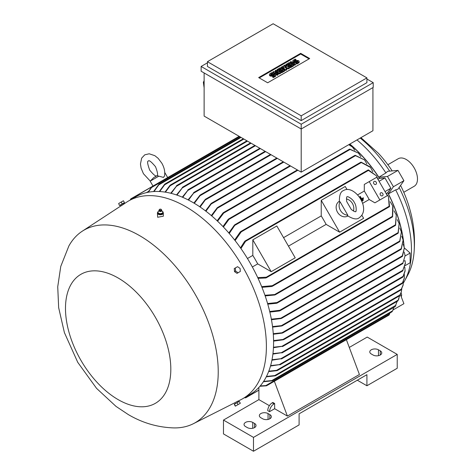 <?xml version="1.0" encoding="UTF-8"?>
<svg xmlns="http://www.w3.org/2000/svg" width="475" height="475" viewBox="0 0 475 475"><rect width="100%" height="100%" fill="white"/><g stroke="black" fill="none" stroke-linecap="round" stroke-linejoin="round"><path stroke-width="0.71" d="M158.828 176.16L150.165 181.159L153.775 177.537L157.035 175.655L163.465 177.412L164.528 175.982C165.211 171.813 164.297 167.533 161.785 163.127L158.133 158.323L154.85 155.681L149.192 153.781L144.762 154.826L141.651 158.139L140.463 163.988L141.111 168.15L143.444 173.719L150.225 181.064M351.316 209.523L346.697 201.525C346.429 198.033 346.572 196.466 347.118 196.816L347.118 196.816C347.498 195.86 353.234 199.346 354.326 202.546C356.778 205.622 356.363 212.729 355.603 211.518C355.633 212.165 354.207 211.5 351.316 209.523M403.406 282.981A98.669 56.964 -120 0 0 404.688 280.772L407.787 275.055A95.059 54.886 -120 0 0 413.903 253.965A95.059 54.886 -120 0 0 414.331 245.427A95.059 54.886 -120 0 0 399.131 187.488M389.69 171.137A95.059 54.886 -120 0 0 360.228 138.065M393.413 186.746L403.916 180.684L397.931 189.198L395.687 189.852L388.425 193.842L393.413 186.746L387.469 176.457L378.836 177.228L385.92 172.936A98.669 56.964 -120 0 0 356.974 139.941M385.92 172.936L387.606 171.321L397.973 170.394L403.916 180.684M404.688 280.772A98.669 56.964 -120 0 0 411.481 250.016A98.669 56.964 -120 0 0 395.687 189.852M413.903 253.965C415.298 239.828 414.188 225.827 410.572 211.957L408.951 206.221A82.757 47.779 -120 0 0 400.573 185.44M392.19 170.911A82.757 47.779 -120 0 0 378.379 153.265L360.941 137.649M404.106 246.608A99.305 57.333 -120 0 0 388.425 193.842M273.582 340.587L284.098 339.328L283.314 339.779L273.588 341.109M193.877 203.045L199.892 195.29L200.676 194.833L194.322 203.312M237.791 401.262L240.878 399.701A114.16 65.912 -120 0 0 242.749 398.691L249.951 394.535A114.16 65.912 -120 0 0 267.449 303.056A114.16 65.912 -120 0 0 192.874 202.457A114.16 65.912 -120 0 0 135.797 196.804L128.594 200.961A114.16 65.912 -120 0 0 126.783 202.077L123.886 203.971M242.749 398.691A114.16 65.912 -120 0 0 260.247 307.212A114.16 65.912 -120 0 0 185.672 206.619A114.16 65.912 -120 0 0 128.594 200.961M405.347 263.607L402.628 270.892L405.347 263.174L405.027 260.591L404.338 260.983M402.966 270.702L402.628 270.892M158.038 211.998A2.969 1.716 0 0 0 157.403 213.061L157.658 217.259L163.341 216.22L163.341 213.061A2.969 1.716 0 0 0 163.085 212.361A2.969 1.716 0 0 0 162.836 212.099M123.654 204.197L121.054 205.859L120.567 205.01L119.92 205.378L124.147 202.938L123.506 203.312L123.933 204.054M139.608 235.636A111.186 64.196 -120 0 0 82.252 231.212A111.186 64.196 -120 0 0 68.875 245.955L60.764 266.41L57.73 286.787L58.663 307.699L64.392 332.589L77.752 362.342L96.562 388.36L116.019 406.392L128.416 414.645C142.571 422.97 157.742 427.393 173.927 427.916A111.186 64.196 -120 0 0 193.378 423.7A111.186 64.196 -120 0 0 212.723 335.249A111.186 64.196 -120 0 0 139.608 235.636M118.15 399.623A74.48 42.999 -120 0 0 170.816 369.212A74.48 42.999 -120 0 0 118.15 278A74.48 42.999 -120 0 0 65.485 308.406A74.48 42.999 -120 0 0 118.15 399.623M235.386 402.456L237.482 401.351M120.567 205.01L123.506 203.312M157.403 213.061A2.969 1.716 0 0 0 157.658 213.756A2.969 1.716 0 0 0 160.989 214.736A2.969 1.716 0 0 0 163.341 213.061M376.212 182.222A1.698 1.383 -120 0 1 375.856 184.389A1.698 1.383 -120 0 1 373.807 183.611A1.698 1.383 -120 0 1 374.163 181.444A1.698 1.383 -120 0 1 376.212 182.222M382.791 193.616A1.698 1.383 -120 0 1 382.434 195.783A1.698 1.383 -120 0 1 380.386 195.005A1.698 1.383 -120 0 1 380.736 192.838A1.698 1.383 -120 0 1 382.791 193.616M347.825 216.006L347.736 216.06A8.485 6.929 -120 0 1 337.488 212.177A8.485 6.929 -120 0 1 339.245 201.358L339.34 201.305M347.765 215.122L347.439 215.703C353.02 219.118 356.945 219.806 359.213 217.764L359.213 217.764C371.984 208.733 354.071 183.902 343.508 190.564L343.508 190.57C340.605 191.508 339.239 195.255 339.405 201.792L340.076 201.798L347.765 215.122A8.485 6.929 -120 0 1 340.456 210.461A8.485 6.929 -120 0 1 340.076 201.798M238.877 401.66L234.65 404.1M119.92 205.378L124.147 202.938M159.345 211.185A1.122 0.647 0 0 0 159.422 211.262A1.122 0.647 0 0 0 161.322 211.262L161.737 210.544A1.377 0.796 0 0 0 161.749 210.389A1.377 0.796 0 0 0 161.726 210.283M162.533 213.222L162.848 211.494M159.944 213.797L162.693 213.091M157.783 212.794L160.217 213.815M159.018 210.283A1.377 0.796 0 0 0 158.994 210.389A1.377 0.796 0 0 0 159.006 210.544A1.377 0.796 0 0 0 159.113 210.769A1.377 0.796 0 0 0 160.568 211.232A1.377 0.796 0 0 0 161.737 210.544M159.499 209.439L159.131 209.92A1.354 0.784 0 0 0 159.024 210.182A1.354 0.784 0 0 0 159.137 210.556A1.354 0.784 0 0 0 160.698 210.995A1.354 0.784 0 0 0 161.72 210.182A1.354 0.784 0 0 0 161.613 209.92A1.354 0.784 0 0 0 161.607 209.92L161.245 209.439A0.956 0.552 0 0 0 160.372 209.113A0.956 0.552 0 0 0 159.499 209.439A0.956 0.552 0 0 0 159.499 209.891A0.956 0.552 0 0 0 160.758 210.17A0.956 0.552 0 0 0 161.245 209.439L161.245 209.439M403.78 192.28L414.188 186.271A15.912 9.185 -120 0 0 416.628 173.518A15.912 9.185 -120 0 0 406.232 159.493A15.912 9.185 -120 0 0 398.276 158.703L387.867 164.718M269.45 74.427A1.858 1.075 0 0 1 269.996 73.667L271.831 72.61L272.62 73.061L270.78 74.124A0.742 0.427 0 0 0 270.566 74.427A0.742 0.427 0 0 0 271.023 74.824A0.742 0.427 0 0 0 271.831 74.729L272.62 74.272A1.858 1.075 0 0 1 274.645 74.041A1.858 1.075 0 0 1 275.791 75.032L275.791 75.727A1.858 1.075 180 0 1 275.245 76.481L273.404 77.544L272.62 77.093L272.62 76.398L274.455 75.335A0.742 0.427 0 0 0 274.675 75.032A0.742 0.427 0 0 0 274.217 74.634A0.742 0.427 0 0 0 273.404 74.729L272.62 75.187L272.62 75.875A1.858 1.075 180 0 1 270.596 76.107A1.858 1.075 180 0 1 269.45 75.121L269.45 74.427A1.858 1.075 0 0 0 270.596 75.418A1.858 1.075 0 0 0 272.62 75.187M275.791 75.032A1.858 1.075 0 0 1 275.245 75.792L273.404 76.849L272.62 76.398M280.232 67.753L284.697 70.336L281.544 72.153L280.761 71.695L283.124 70.336L282.073 69.724L279.971 70.941L279.181 70.484L281.283 69.273L280.232 68.667L277.869 70.027L277.085 69.576L280.232 67.753M289.162 62.599L293.627 65.176L290.474 66.999L289.685 66.542L292.048 65.176L290.997 64.57L288.901 65.787L288.111 65.33L290.213 64.119L289.162 63.513L286.799 64.873L286.009 64.422L289.162 62.599M292.82 60.937A1.858 1.075 0 0 1 293.36 60.177L295.201 59.114L295.99 59.571L294.15 60.628A0.742 0.427 0 0 0 293.93 60.937A0.742 0.427 0 0 0 294.393 61.328A0.742 0.427 0 0 0 295.201 61.239L295.99 60.782A1.858 1.075 0 0 1 298.009 60.551A1.858 1.075 0 0 1 299.155 61.542L299.155 62.231A1.858 1.075 180 0 1 298.615 62.991L296.774 64.054L295.99 63.597L295.99 62.902L297.825 61.845A0.742 0.427 0 0 0 298.045 61.542A0.742 0.427 0 0 0 297.587 61.144A0.742 0.427 0 0 0 296.774 61.239L295.99 61.691L295.99 62.385A1.858 1.075 180 0 1 293.966 62.617A1.858 1.075 180 0 1 292.82 61.625L292.82 60.937A1.858 1.075 0 0 0 293.966 61.922A1.858 1.075 0 0 0 295.99 61.691M299.155 61.542A1.858 1.075 0 0 1 298.615 62.296L296.774 63.359L295.99 62.902M290.997 61.542L295.462 64.119L294.678 64.57L290.213 61.993L290.997 61.542M284.958 65.028L289.423 67.604L288.373 68.21L284.828 67.076L286.799 69.118L285.748 69.724L281.283 67.147L282.073 66.696L284.305 67.984L282.857 66.239L283.385 65.936L286.401 66.773L284.175 65.485L284.958 65.028M276.034 70.181L280.493 72.758L279.71 73.215L275.114 72.378L278.13 74.124L277.347 74.575L272.882 71.998L273.671 71.547L278.267 72.378L275.245 70.638L276.034 70.181M274.378 75.382A0.742 0.427 0 0 0 273.404 75.424L272.62 75.875M273.404 76.849L273.404 77.544M272.62 73.061L272.62 73.756L270.863 74.771M277.869 70.027L277.869 70.722L277.085 70.27L277.085 69.576M280.232 68.667L280.232 69.356L277.869 70.722M280.683 69.617L280.232 69.356M279.181 70.484L279.181 71.179L279.971 71.63L279.971 70.941M282.073 69.724L282.073 70.419L279.971 71.63M282.524 70.68L282.073 70.419M280.761 71.695L280.761 72.39L281.544 72.847L281.544 72.153M284.697 70.336L284.697 71.024L281.544 72.847M286.799 64.873L286.799 65.568L286.009 65.117L286.009 64.422M289.162 63.513L289.162 64.202L286.799 65.568M289.613 64.463L289.162 64.202M288.111 65.33L288.111 66.025L288.901 66.476L288.901 65.787M290.997 64.57L290.997 65.265L288.901 66.476M291.448 65.526L290.997 65.265M289.685 66.542L289.685 67.236L290.474 67.693L290.474 66.999M293.627 65.176L293.627 65.871L290.474 67.693M297.748 61.892A0.742 0.427 0 0 0 296.774 61.928L295.99 62.385M296.774 63.359L296.774 64.054M295.99 59.571L295.99 60.26L294.233 61.275M294.678 64.57L294.678 65.265L290.213 62.688L290.213 61.993M295.462 64.119L295.462 64.808L294.678 65.265M284.175 65.485L284.175 66.156M282.857 66.239L283.201 67.349M281.283 67.147L281.283 67.842L285.748 70.419L285.748 69.724M286.799 69.118L286.799 69.813L285.748 70.419M288.373 68.21L288.373 68.905L285.796 68.073M289.423 67.604L289.423 68.299L288.373 68.905M276.515 72.063L275.245 71.327L275.245 70.638M272.882 71.998L272.882 72.693L277.347 75.27L277.347 74.575M278.13 74.124L278.13 74.818L277.347 75.27M279.71 73.215L279.71 73.904L276.866 73.388M280.493 72.758L280.493 73.453L279.71 73.904M259.267 77.936L300.675 54.025L309.077 58.876M267.668 82.787L258.667 77.585L300.675 53.331L309.682 58.532L267.668 82.787M300.675 53.331L300.675 54.025M118.661 203.514L119.468 205.497L118.661 203.514L121.161 202.065L123.417 200.765L124.474 202.605L122.223 203.906L121.161 202.065M240.077 268.417L240.332 271.451L238.082 272.751L235.576 271.017L235.321 267.977L237.571 266.677L240.077 268.417M238.082 404.575L240.332 403.275L239.269 401.434L237.019 402.735L238.082 404.575L235.321 406.167L234.258 404.326L235.576 406.018M273.143 23.75L207.427 61.691L301.203 115.835L366.92 77.888L273.143 23.75M158.211 211.209L157.896 212.937M159.143 210.912L158.193 211.28M162.551 213.109L162.836 211.559L161.595 210.918M119.718 205.348L122.223 203.906M235.576 271.017L234.513 271.629L234.258 268.589L235.321 267.977M234.513 271.629L237.019 273.368L238.082 272.751M237.019 402.735L234.513 404.183M207.427 61.691L207.427 66.458L301.203 120.597L301.203 115.835M366.92 77.888L366.92 82.656L301.203 120.597M157.908 212.824L157.908 213.518L160.093 214.433L160.093 213.738M162.551 213.803L160.093 214.433M346.418 198.983A8.485 6.929 -120 0 1 353.376 211.037M207.427 62.819L201.127 66.458L301.203 124.236L373.219 82.656L366.92 79.016M204.125 80.667L203.359 82.347L204.125 87.81M201.127 66.458L201.127 71.22L301.203 128.998L301.203 172.14L204.125 116.096L204.125 72.954M301.203 124.236L301.203 128.998L373.219 87.418L373.219 82.656M269.545 411.665A6.365 3.675 -60 0 1 274.045 403.863L274.645 403.518L274.645 408.72L269.545 411.665L267.746 410.62A6.365 3.675 120 0 1 272.246 402.824L274.045 403.863M223.482 420.066L223.482 433.924L253.49 451.25L299.102 424.917L299.102 413.826L366.92 374.674L366.92 385.759L397.231 368.262L397.231 354.403L253.49 437.392L223.482 420.066L258.893 399.623L258.893 387.422M253.49 451.25L253.49 437.392M378.474 349.814L380.273 350.853A5.094 2.939 180 0 1 381.763 352.931A5.094 2.939 180 0 1 378.622 355.644A5.094 2.939 180 0 1 373.071 355.009L371.272 353.97A5.094 2.939 180 0 1 369.782 351.892A5.094 2.939 180 0 1 372.923 349.173A5.094 2.939 180 0 1 378.474 349.814L378.474 355.68M268.043 413.571L269.842 414.61A5.094 2.939 180 0 1 271.338 416.688A5.094 2.939 180 0 1 268.191 419.401A5.094 2.939 180 0 1 262.639 418.766L260.84 417.727A5.094 2.939 180 0 1 259.35 415.649A5.094 2.939 180 0 1 262.491 412.929A5.094 2.939 180 0 1 268.043 413.571L268.043 419.437M252.742 422.406L254.541 423.445A5.094 2.939 180 0 1 256.031 425.523A5.094 2.939 180 0 1 252.89 428.236A5.094 2.939 180 0 1 247.338 427.601L245.539 426.562A5.094 2.939 180 0 1 244.043 424.484A5.094 2.939 180 0 1 247.19 421.764A5.094 2.939 180 0 1 252.742 422.406L252.742 428.272M366.92 385.759L357.319 380.22M349.279 347.433L367.223 337.078L397.231 354.403M363.333 199.31L361.368 200.444L363.345 199.304L363.132 198.942L361.178 200.064M359.931 196.519L359.919 196.531A99.091 57.214 60 0 1 361.101 198.544A99.091 57.214 60 0 1 361.315 198.912L360.745 199.239L361.315 198.912L359.931 196.519L360.234 196.347L361.612 198.734L363.262 197.784L363.476 198.152L360.947 199.613L363.476 198.152M362.995 200.094L361.796 200.788L362.009 201.157L363.209 200.462L362.995 200.094M203.359 82.347L204.125 82.638M272.246 402.824L272.846 402.479L274.645 403.518M269.373 405.674L258.893 399.623M368.119 327.138L346.382 339.69L359.421 374.502L287.399 416.082L274.645 408.72M379.852 199.969L387.357 195.635L376.746 177.258L369.241 181.592L379.852 199.969L374.906 202.825L382.405 198.491M363.262 197.784L361.612 198.74A99.091 57.214 -120 0 0 361.404 198.372M362.009 201.157L363.191 200.474M361.796 200.788L361.784 200.794A99.091 57.214 60 0 1 361.992 201.162M372.923 87.596L372.923 130.732L301.203 172.14M176.51 194.946L182.917 187.073L176.949 195.1M182.287 197.155L188.415 189.614L182.732 197.345M187.75 190L188.415 189.614M188.076 199.856L194.216 192.328L188.527 200.082M193.515 192.737L194.216 192.328M199.684 206.726L205.147 199.53L205.918 199.084L200.135 207.029M205.497 210.894L211.013 203.597L211.82 203.128L205.948 211.238M211.316 215.573L217.158 207.842L218.025 207.343L211.767 215.959M273.475 347.225L283.041 346.174L273.452 347.724M402.782 277.062L403.334 276.189M283.041 346.174L282.34 346.584M403.037 276.895L405.086 271.106L404.795 267.134M272.953 353.614L282.494 352.557L272.899 354.095M402.129 283.522L402.687 282.607M282.494 352.557L281.823 352.943M402.355 283.355L404.332 278.32L404.332 274.413M272.009 359.741L281.942 358.589L271.92 360.204M400.864 289.982L401.482 289.008M281.942 358.589L281.295 358.963M401.078 289.809L403.049 285.392L403.364 281.55M270.625 365.602L280.404 364.503L270.501 366.041M399.392 295.872L400.009 294.868M280.404 364.503L279.805 364.848M399.57 295.705L401.209 292.339L401.85 288.557M276.112 370.548L277.501 370.411M397.795 300.96L398.341 299.974M276.961 370.648L268.624 371.598M397.907 300.817L399.748 295.432M274.277 375.749L275.714 375.612M395.069 306.702L395.687 305.657M275.197 375.826L266.267 376.847M395.176 306.559L397.124 301.382M282.269 346.103L403.109 276.337L405.128 270.548M266.469 376.455L274.764 375.559L395.871 305.312M268.791 371.183L276.622 370.328L398.252 300.105L398.964 298.627M279.514 364.497L399.867 295.017L401.375 291.804M281.075 358.572L401.304 289.162L403.168 284.852M281.681 352.503L402.497 282.756L404.409 277.768M271.32 380.742L272.739 380.629M392.023 311.766L392.659 310.686M272.27 380.808L263.387 381.752M263.625 381.389L271.765 380.582L392.605 310.81L393.84 307.438M265.448 385.688L266.671 385.7M266.635 385.724L389.049 315.056L389.553 314.034M266.297 385.819L259.932 386.27M260.217 385.938L265.81 385.575L389.559 314.129L389.898 313.007M274.36 381.265L287.399 416.082M258.893 390.094L245.474 397.836L244.643 397.599M368.03 327.079L368.368 326.883L368.03 327.079M258.893 390.201L245.706 397.812L244.572 397.735M261.678 286.645L272.27 285.689L272.697 285.962L271.765 286.502L261.951 287.322M392.659 216.345L392.023 216.909M272.312 286.294L392.38 216.974L392.748 205.942L390.129 201.703M272.531 326.562L282.494 325.529L281.681 325.998L272.603 327.121M405.181 265.608L410.133 262.752L410.133 253.05L404.35 247.926L402.497 256.245L402.135 256.452L404.356 247.932L403.269 244.316M271.35 319.164L281.942 318.048L281.075 318.553L271.457 319.74M401.482 248.573L400.864 249.328M281.633 318.333L401.06 249.387L403.127 240.029L401.779 236.324M269.717 311.493L279.805 310.276L280.404 310.448L280.072 310.751L399.623 241.727L401.393 231.913L399.772 228.101M280.416 310.359L278.932 310.864M400.009 240.962L399.392 241.668M267.591 303.537L276.961 302.557L277.483 302.783L277.151 303.08L398.038 233.284L399.125 223.547L397.207 219.616M277.501 302.658L276.112 303.163M398.341 232.59L397.795 233.207M264.931 295.266L275.684 294.464L274.764 294.993L265.157 295.913M395.687 224.794L395.069 225.399M275.316 294.785L395.378 225.465L396.263 214.902L394.018 210.835M257.729 277.626L266.297 277.186L266.629 277.513L265.81 277.988L258.062 278.332M389.553 206.221L389.067 206.631L389.553 206.221M389.185 206.756L388.461 196.597L385.795 192.939M362.544 203.359L369.188 199.524A99.091 57.214 60 0 0 364.295 191.045L364.295 184.448L369.241 181.592M369.188 199.524L374.906 202.825M364.295 191.045L357.651 194.881M321.231 200.331L339.619 232.174L326.129 224.39A99.091 57.214 -120 0 0 321.231 215.905L321.231 200.331L345.242 186.473L347.005 189.531M361.855 215.252L363.624 218.316L339.619 232.174M288.462 246.133L326.129 224.39M321.231 215.905L283.563 237.654M276.818 225.975L295.207 257.818L271.201 271.676L257.711 263.886A99.091 57.214 -120 0 0 252.813 255.408L252.813 239.833L276.818 225.975M252.813 239.833L271.201 271.676M252.813 255.408L247.451 258.507M252.35 266.986L257.711 263.886M240.481 247.879L244.655 241.348L245.474 240.867L245.587 241.324L240.926 248.52M378.302 179.96L376.467 175.821L368.03 170.115M273.267 333.699L283.041 332.66L282.269 333.112L273.309 334.24M405.092 255.645L402.782 263.53L405.092 255.645L404.261 252.1M147.939 192.292L151.852 186.817L130.809 198.966L130.488 199.868M146.448 192.612L148.438 191.467M130.328 199.862L130.815 198.859M401.037 292.855A3.818 2.203 60 0 1 401.167 296.608M234.638 240.018L240.255 231.931L241.187 231.39L241.211 231.895L235.089 240.593M372.881 171.825L370.518 167.438L360.78 162.236L240.706 231.562M360.656 162.581L361.463 162.308M228.802 232.946L234.407 225.085L235.321 224.556L229.253 233.463M366.914 163.887L364.515 159.909L354.92 155.396L234.858 224.717M354.825 155.693L355.662 155.467M360.899 156.738L358.459 153.11L349.481 149.18L228.594 218.975L229.015 218.838L228.95 219.397L223.416 227.026M228.006 219.836L229.128 218.886M349.428 149.429L350.235 149.269M297.356 169.919L223.41 212.61L223.838 212.473L223.689 213.079L217.592 221.208M222.745 213.542L223.921 212.509M368.077 170.282L368.677 170.062L368.077 170.282M170.739 193.254L177.027 185.446L171.184 193.367M176.427 185.79L177.027 185.446M170.454 185.007L169.646 186.147M169.985 185.357L164.991 192.096M165.057 183.956L164.219 185.131M164.617 184.294L159.268 191.52M159.226 184.021L158.418 185.197M158.84 184.342L153.579 191.562M151.804 186.74L151.204 187.809M182.269 187.447L182.917 187.073M239.685 136.622L151.477 187.548L148.372 192.209M241.033 137.406L158.781 184.894L154.013 191.538M243.889 139.05L164.635 184.805L159.707 191.544M247.487 141.128L170.092 185.814L165.437 192.167M217.14 220.786L222.947 212.99M222.971 226.557L228.16 219.337M276.622 303.276L267.775 304.16M279.514 310.965L269.859 312.093M392.748 205.942L393.039 206.643L392.605 216.737M403.127 240.029L401.304 249.138M401.393 231.913L399.861 241.478M399.125 223.547L398.252 233.053M396.263 214.902L395.61 225.227M388.461 196.597L389.559 206.542M368.404 169.896L376.467 175.821M410.133 253.05L405.11 255.948M393.027 309.967L403.916 303.685L400.33 294.441M393.413 309.747L393.27 309.391M361.101 162.159L370.055 166.832L370.518 167.438M355.247 155.319L364.515 159.909M349.79 149.114L358.459 153.11M354.837 150.272L352.349 146.965L348.769 144.679M348.994 144.548L352.349 146.965M378.213 179.134L379.46 178.416L384.922 177.929L390.866 188.219L387.713 192.708A99.091 57.214 60 0 1 403.898 245.902M387.713 192.708L386.46 193.426M390.866 188.219L385.023 191.591M384.922 177.929L379.08 181.302M387.469 176.457L397.973 170.394M349.725 144.127A99.091 57.214 60 0 1 379.46 178.416M378.836 177.228A99.305 57.333 -120 0 0 349.849 144.05M273.404 74.729L273.404 75.424M275.245 75.792L275.245 76.481M270.78 74.124L270.78 74.729M296.774 61.239L296.774 61.928M298.615 62.296L298.615 62.991M294.15 60.628L294.15 61.239M380.273 355.009L380.273 350.853M269.842 418.766L269.842 414.61M254.541 427.601L254.541 423.445M255.437 145.718L182.495 187.833M260.389 148.58L188.058 190.338M265.644 151.608L193.895 193.034M271.041 154.731L200.343 195.546M277.347 158.365L205.669 199.749M283.795 162.094L211.607 203.769M402.966 270.18L283.314 339.263M392.101 216.511L272.27 285.689M402.355 255.805L281.823 325.393M401.078 248.746L281.295 317.906M399.57 241.128L279.805 310.276M397.907 232.732L276.961 302.557M395.176 224.954L275.197 294.221M389.072 206.298L266.297 277.186M368.368 170.436L245.587 241.324M403.037 262.859L282.34 332.548M361.042 162.711L241.211 231.895M355.264 155.83L235.285 225.097M349.897 149.572L228.95 219.397M297.902 170.234L223.689 213.079M290.552 165.989L217.829 207.973M251.091 143.207L176.581 186.224M149.69 170.109C153.603 174.871 155.99 176.759 156.857 175.774C158.151 175.513 157.706 172.502 155.539 166.737C151.305 161.726 148.918 159.838 148.372 161.072C147.03 160.93 147.47 163.94 149.69 170.109M405.347 263.174L405.347 263.75M82.252 231.212L121.042 205.835M235.232 403.619L234.739 402.77M150.165 181.159L152.992 186.052M159.422 211.262L159.006 210.544M154.28 177.246L155.747 176.581M164.867 172.668L167.693 177.561M238.171 401.921L237.743 401.179M193.378 423.7L234.757 402.794M259.849 148.265L188.153 189.656M265.098 151.293L193.931 192.387M270.501 154.417L200.349 194.916M276.8 158.05L205.58 199.173M283.254 161.779L211.458 203.229M290.005 165.674L217.621 207.468M402.735 270.946L283.866 339.572M402.848 277.115L282.851 346.394M402.171 283.569L282.322 352.759M400.894 290.023L281.8 358.779M399.404 295.907L280.292 364.675M397.789 300.996L277.4 370.5M395.058 306.731L275.637 375.683M392.006 311.784L272.686 380.677M402.277 256.482L282.221 325.797M389.405 206.738L266.285 277.822M402.901 263.572L282.797 332.91M239.145 136.307L130.833 198.841M368.155 169.937L245.035 241.015M250.545 142.892L176.819 185.458M246.947 140.814L170.329 185.048M243.342 138.736L164.962 183.991M240.493 137.091L159.161 184.045M254.897 145.403L182.679 187.102"/></g></svg>
